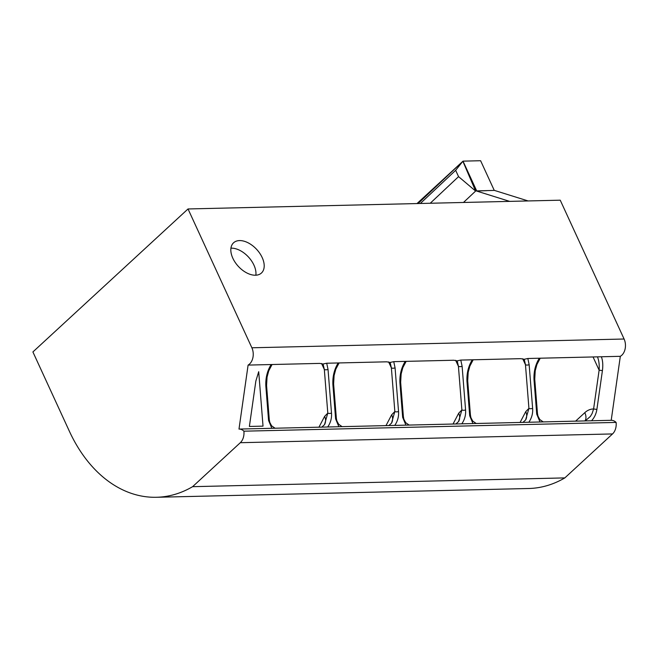 <?xml version="1.0" encoding="UTF-8"?>
<svg xmlns="http://www.w3.org/2000/svg" width="658" height="658" viewBox="0 0 658 658"><rect width="100%" height="100%" fill="white"/><g stroke="black" fill="none" stroke-linecap="round" stroke-linejoin="round"><path stroke-width="0.99" d="M255.847 381.072L249.382 426.458L263.027 426.137L258.701 371.696L255.847 381.072M156.439 497.275L528.662 488.507A143.354 100.46 -91.3 0 0 564.827 477.905L192.605 486.673A143.354 100.46 -91.3 0 1 156.439 497.275A143.354 100.46 -91.3 0 1 69.329 431.146L32.9 351.94L188.023 208.956L560.238 200.188L624.097 339.018L251.874 347.786A11.754 8.233 88.7 0 1 248.099 365.083L319.673 363.397L323.078 364.03L324.328 369.467L327.799 413.109L324.468 424.731L321.787 427.124M528.119 200.945L494.397 190.401L476.696 190.902L463.01 161.144L416.983 203.569M509.67 201.381L476.565 191.026L486.755 190.664M564.827 477.905L612.532 433.935A11.754 8.233 -91.3 0 0 616.11 422.42A11.754 8.233 -91.3 0 0 611.241 420.306A11.754 8.233 -91.3 0 0 611.208 420.306L620.321 356.315A11.754 8.233 -91.3 0 0 624.097 339.018M494.257 190.401L480.611 160.725L463.01 161.144M475.619 191.059L458.56 176.632L455.657 170.315L462.878 161.259L475.619 191.059L463.471 202.467M418.077 203.536L462.878 161.259M455.657 170.315L420.355 203.487M458.56 176.632L430.233 203.256M611.208 420.306L590.876 420.783M591.534 420.775C594.38 417.69 596.164 413.915 596.888 409.44L593.598 408.972L592.134 413.495L590.366 416.448L585.242 420.923M596.888 409.44L602.415 370.619L599.125 370.158L593.598 408.972A23.499 16.466 -91.3 0 0 584.806 412.665L575.61 421.145M597.464 356.85C598.928 360.452 599.487 364.894 599.125 370.158L593.055 356.957M323.103 363.981L326.705 363.232L386.723 361.818L390.12 362.451L393.747 361.653L453.765 360.239L457.162 360.872L460.789 360.074L520.807 358.659L524.204 359.293L527.831 358.495L620.321 356.315M539.313 358.223C535.382 364.614 533.622 371.836 534.016 379.88A2.352 0.847 175.5 0 0 534.748 379.189L537.471 413.471A2.352 0.847 175.5 0 1 536.739 414.162L540.004 421.984L528.193 422.263M528.835 422.247C531.746 418.027 533.013 413.389 532.626 408.338A2.352 0.847 175.5 0 1 528.925 408.371L525.594 419.993L522.921 422.387M532.626 408.338L529.155 364.696A2.352 0.847 175.5 0 1 525.462 364.729L528.925 408.371L525.75 411.628A11.754 9.804 -152.3 0 1 525.758 419.755L525.594 419.993M524.229 359.243L525.462 364.729L522.715 358.75M472.271 359.803C468.34 366.193 466.58 373.415 466.974 381.459A2.352 0.847 175.5 0 0 467.706 380.768L470.429 415.05A2.352 0.847 175.5 0 1 469.697 415.741L472.962 423.563L461.793 423.826C464.704 419.598 465.963 414.959 465.584 409.918A2.352 0.847 175.5 0 1 461.883 409.95L458.552 421.572L455.895 423.966M461.793 423.826L461.151 423.842M465.584 409.918L462.113 366.276A2.352 0.847 175.5 0 1 458.42 366.309L461.883 409.95L458.708 413.208A11.754 9.804 -152.3 0 1 458.716 421.334L458.552 421.572M457.187 360.823L458.42 366.309L455.665 360.329M405.221 361.382C401.298 367.773 399.538 374.994 399.932 383.038A2.352 0.847 175.5 0 0 400.656 382.347L403.387 416.629A2.352 0.847 175.5 0 1 402.655 417.32L405.92 425.142L394.101 425.422M394.751 425.405C397.662 421.178 398.921 416.547 398.542 411.497A2.352 0.847 175.5 0 1 394.841 411.53L391.51 423.152L388.837 425.545M398.542 411.497L395.071 367.855A2.352 0.847 175.5 0 1 391.378 367.888L394.841 411.53L391.666 414.787A11.754 9.804 -152.3 0 1 391.666 422.913L391.51 423.152M390.145 362.402L391.378 367.888L388.623 361.908M338.179 362.961C334.256 369.352 332.496 376.573 332.89 384.617A2.352 0.847 175.5 0 0 333.614 383.927L336.345 418.208A2.352 0.847 175.5 0 1 335.613 418.899L338.878 426.721L327.059 427.001M327.709 426.984C330.62 422.757 331.879 418.126 331.5 413.076A2.352 0.847 175.5 0 1 327.799 413.109L324.624 416.366A11.754 9.804 -152.3 0 1 324.624 424.492L324.468 424.731M331.5 413.076L328.029 369.434A2.352 0.847 175.5 0 1 324.328 369.467L321.581 363.487M271.137 364.54C267.214 370.931 265.445 378.153 265.848 386.197A2.352 0.847 175.5 0 0 266.572 385.506L269.295 419.788A2.352 0.847 175.5 0 1 268.571 420.478L271.836 428.3L239.051 429.074M255.855 275.209A20.562 12.494 47.3 0 0 248.642 257.22A20.562 12.494 47.3 0 0 231.312 248.165A20.562 12.494 47.3 0 0 230.942 248.181M251.874 347.786L188.023 208.956M255.485 275.225A20.562 12.494 -132.7 0 1 235.219 262.443A20.562 12.494 -132.7 0 1 233.582 242.777A20.562 12.494 -132.7 0 1 256.702 249.44A20.562 12.494 -132.7 0 1 261.448 273.021A20.562 12.494 -132.7 0 1 255.485 275.225M248.099 365.083L238.994 429.074A11.754 8.233 88.7 0 1 239.019 429.074A11.754 8.233 88.7 0 1 243.896 431.187A11.754 8.233 88.7 0 1 240.31 442.702L612.532 433.935M243.896 431.187L616.11 422.42M192.605 486.673L240.31 442.702M602.415 370.619C603.139 365.19 602.794 360.568 601.371 356.759M534.016 379.88L536.739 414.162M529.155 364.696L527.831 358.495M466.974 381.459L469.697 415.741M462.113 366.276L460.789 360.074M399.932 383.038L402.655 417.32M395.071 367.855L393.747 361.653M332.89 384.617L335.613 418.899M328.029 369.434L326.705 363.232M265.848 386.197L268.571 420.478M324.624 416.366L318.949 427.19M391.666 414.787L385.991 425.611M458.708 413.208L453.041 424.032M525.75 411.628L520.083 422.452M584.806 412.665A11.754 7.139 -132.7 0 1 584.921 420.923M537.471 413.471L537.948 416.045L539.782 419.516L543.228 421.91M534.748 379.189L535.225 370.783L536.92 364.491L540.226 358.199M470.429 415.05L470.906 417.624L472.74 421.095L476.186 423.489M467.706 380.768L468.183 372.362L469.878 366.07L473.184 359.778M403.387 416.629L403.864 419.204L405.698 422.675L409.144 425.068M400.656 382.347L401.141 373.941L402.828 367.649L406.142 361.357M336.337 418.208L336.822 420.783L338.656 424.254L342.094 426.647M333.614 383.927L334.099 375.521L335.786 369.228L339.1 362.936M269.295 419.788L269.78 422.362L271.614 425.833L275.052 428.226M266.572 385.506L267.058 377.1L268.744 370.808L272.058 364.516M239.019 429.074L611.241 420.306"/></g></svg>
